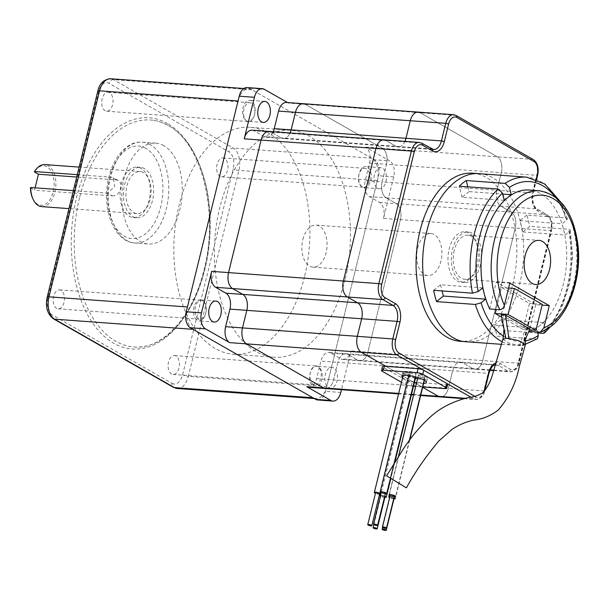 <?xml version="1.0" encoding="UTF-8"?>
<svg xmlns="http://www.w3.org/2000/svg" width="609" height="609" viewBox="0 0 609 609"><rect width="100%" height="100%" fill="white"/><g stroke="black" fill="none" stroke-linecap="round" stroke-linejoin="round"><path stroke-width="0.46" stroke-dasharray="3.04 2.28" d="M406.416 487.862L386.608 475.827M502.874 339.282L509.413 343.309L519.355 345.569L522.377 345.737L525.392 344.785M525.468 338.87L522.377 345.737M501.23 314.784L525.605 328.708L519.355 345.569M525.605 328.708L529.899 329.02M537.45 338.673L535.912 339.046L497.073 336.198L494.28 325.122L536.499 328.221L539.681 325.648A71.641 42.645 94.2 0 0 540.312 325.137L543.502 322.564L545.344 329.865A80.068 47.662 94.2 0 0 569.529 231.39L565 235.051L563.706 229.92A71.641 42.645 94.2 0 0 563.447 228.9A71.641 42.645 94.2 0 0 529.114 190.008M529.175 331.509A71.641 42.645 94.2 0 0 539.681 325.648L540.312 325.137A71.641 42.645 94.2 0 0 563.706 229.92L562.153 223.769L566.682 220.108L567.39 218.791L565.647 217.969L526.808 215.122A84.286 50.166 -85.8 0 1 529.655 226.403L522.781 231.96L519.934 220.671L526.808 215.122M569.529 231.39L570.252 230.141L568.494 229.25L529.655 226.403M537.701 333.001L504.077 330.542A84.286 50.166 -85.8 0 1 497.073 336.198M472.622 173.192A84.286 50.166 -85.8 0 1 516.493 260.918A84.286 50.166 -85.8 0 1 460.305 341.306M454.276 250.291A22.122 13.17 94.2 0 0 464.842 279.318A22.122 13.17 94.2 0 0 479.595 258.216A22.122 13.17 94.2 0 0 468.077 235.188A22.122 13.17 94.2 0 0 454.276 250.291M489.705 308.961L496.297 282.127L535.768 304.667L542.101 305.132M535.768 304.667L529.579 329.865M496.297 282.127L509.802 283.116M467.834 186.818L469.037 191.607L502.669 194.073M469.037 191.607L462.033 197.263L504.252 200.353M462.033 197.263L459.239 186.187M433.661 290.326L440.543 284.776L482.754 287.867M537.481 332.118L536.499 328.221M494.28 325.122L501.283 319.466L543.502 322.564M501.283 319.466L504.077 330.542M484.048 292.998L484.307 294.018M501.702 317.182L523.078 329.393L529.449 303.442L501.588 287.524L496.206 309.441M522.781 231.96L565 235.051M519.934 220.671L562.153 223.769M508.066 197.27L507.434 197.78M440.543 284.776L442.096 290.942M508.591 288.042L501.588 287.524M542.284 304.378L529.449 303.442M529.518 329.865L523.078 329.393M143.442 172.621A21.071 12.545 94.2 0 0 140.078 171.571A21.071 12.545 94.2 0 0 126.033 191.668A21.071 12.545 94.2 0 0 137.002 213.599A21.071 12.545 94.2 0 0 150.712 196.395A21.071 12.545 94.2 0 0 143.442 172.621M41.762 206.618A21.071 12.545 94.2 0 0 55.472 189.414A21.071 12.545 94.2 0 0 48.202 165.64A21.071 12.545 94.2 0 0 44.838 164.59M77.29 174.669L111.287 177.158L113.381 177.752L114.69 186.499L107.367 193.129L112.201 195.892L34.523 190.198L35.101 187.831M73.369 190.64L107.367 193.129M32.604 198.161A19.808 11.792 94.2 0 0 49.428 200.323A19.808 11.792 94.2 0 0 51.506 171.936A19.808 11.792 94.2 0 0 34.553 171.624M30.45 187.876L34.523 190.198M112.201 195.892A8.427 6.516 -60.3 0 0 120.46 189.795A8.427 6.516 -60.3 0 0 118.336 180.584A8.427 6.516 -60.3 0 0 116.121 179.921L76.711 177.029M304.569 276.6A113.784 67.728 -85.8 0 1 233.559 354.271A113.784 67.728 -85.8 0 1 174.326 235.843A113.784 67.728 -85.8 0 1 250.185 127.319A113.784 67.728 -85.8 0 1 304.569 276.6M345.09 279.569A113.784 67.728 -85.8 0 1 274.088 357.239A113.784 67.728 -85.8 0 1 214.855 238.819A113.784 67.728 -85.8 0 1 290.714 130.288A113.784 67.728 -85.8 0 1 345.09 279.569M163.813 145.665A50.57 30.1 94.2 0 0 155.744 143.138A50.57 30.1 94.2 0 0 122.028 191.371A50.57 30.1 94.2 0 0 148.352 244.003A50.57 30.1 94.2 0 0 181.269 202.713A50.57 30.1 94.2 0 0 163.813 145.665M79.551 197.689A113.784 67.728 94.2 0 0 133.927 346.97A113.784 67.728 94.2 0 0 207.989 254.067A113.784 67.728 94.2 0 0 168.716 125.698A113.784 67.728 94.2 0 0 150.56 120.019A113.784 67.728 94.2 0 0 79.551 197.689M175.955 356.014A9.485 5.641 94.2 0 0 174.44 355.542A9.485 5.641 94.2 0 0 168.122 364.585A9.485 5.641 94.2 0 0 173.055 374.459A9.485 5.641 94.2 0 0 179.229 366.717A9.485 5.641 94.2 0 0 175.955 356.014M61.029 290.371A9.485 5.641 94.2 0 0 59.515 289.899A9.485 5.641 94.2 0 0 53.189 298.943A9.485 5.641 94.2 0 0 58.129 308.816A9.485 5.641 94.2 0 0 64.295 301.074A9.485 5.641 94.2 0 0 61.029 290.371M109.567 92.758A9.485 5.641 94.2 0 0 108.052 92.286A9.485 5.641 94.2 0 0 101.726 101.33A9.485 5.641 94.2 0 0 106.666 111.203A9.485 5.641 94.2 0 0 112.84 103.461A9.485 5.641 94.2 0 0 109.567 92.758M224.493 158.401A9.485 5.641 94.2 0 0 222.978 157.929A9.485 5.641 94.2 0 0 216.659 166.973A9.485 5.641 94.2 0 0 221.592 176.846A9.485 5.641 94.2 0 0 227.766 169.104A9.485 5.641 94.2 0 0 224.493 158.401M314.244 398.53L315.713 398.636A17.699 10.536 94.2 0 0 326.759 386.555L377.359 180.546A17.699 10.536 94.2 0 0 371.726 158.211L251.913 89.782A17.699 10.536 94.2 0 0 249.089 88.891A17.699 10.536 94.2 0 0 238.043 100.98M187.443 306.982A17.699 10.536 94.2 0 0 193.076 329.324M144.424 168.624A25.281 15.05 94.2 0 0 140.39 167.361A25.281 15.05 94.2 0 0 123.528 191.485A25.281 15.05 94.2 0 0 136.69 217.801A25.281 15.05 94.2 0 0 153.148 197.156A25.281 15.05 94.2 0 0 144.424 168.624M141.044 168.381A25.281 15.05 94.2 0 0 137.01 167.117A25.281 15.05 94.2 0 0 120.156 191.234A25.281 15.05 94.2 0 0 133.318 217.55A25.281 15.05 94.2 0 0 149.776 196.905A25.281 15.05 94.2 0 0 141.044 168.381M366.344 168.8A9.485 5.641 94.2 0 0 364.829 168.32A9.485 5.641 94.2 0 0 358.503 177.364A9.485 5.641 94.2 0 0 363.444 187.237A9.485 5.641 94.2 0 0 369.61 179.495A9.485 5.641 94.2 0 0 366.344 168.8M251.41 103.157A9.485 5.641 94.2 0 0 249.896 102.677A9.485 5.641 94.2 0 0 243.577 111.729A9.485 5.641 94.2 0 0 248.51 121.594A9.485 5.641 94.2 0 0 254.684 113.853A9.485 5.641 94.2 0 0 251.41 103.157M317.799 366.412A9.485 5.641 94.2 0 0 316.292 365.933A9.485 5.641 94.2 0 0 309.966 374.977A9.485 5.641 94.2 0 0 314.906 384.85A9.485 5.641 94.2 0 0 321.072 377.108A9.485 5.641 94.2 0 0 317.799 366.412M202.873 300.77A9.485 5.641 94.2 0 0 201.358 300.29A9.485 5.641 94.2 0 0 195.04 309.342A9.485 5.641 94.2 0 0 199.973 319.207A9.485 5.641 94.2 0 0 206.147 311.465A9.485 5.641 94.2 0 0 202.873 300.77M489.948 370.325L474.799 369.221A12.644 7.529 -85.8 0 1 472.782 368.59A12.644 7.529 94.2 0 0 474.799 369.221A12.644 7.529 94.2 0 0 482.693 360.589L515.252 228.04A12.644 7.529 94.2 0 0 511.225 212.084L501.009 206.253L511.225 212.084A12.644 7.529 -85.8 0 1 515.252 228.04L482.693 360.589A12.644 7.529 -85.8 0 1 474.799 369.221L359.972 360.802A12.644 7.529 94.2 0 1 357.955 360.17L347.739 354.339A12.644 7.529 94.2 0 0 345.722 353.707A12.644 7.529 94.2 0 1 347.739 354.339L357.955 360.17A12.644 7.529 94.2 0 0 359.972 360.802A12.644 7.529 94.2 0 0 367.866 352.177L400.418 219.628A12.644 7.529 94.2 0 0 396.398 203.672L386.182 197.834A12.644 7.529 94.2 0 1 382.155 181.878L386.471 164.316L369.587 163.075L365.271 180.645L382.155 181.878L386.471 164.316L501.298 172.728L496.982 190.297L501.298 172.728A12.644 7.529 94.2 0 0 497.271 156.772A12.644 7.529 -85.8 0 1 501.298 172.728L536.757 175.323A2.109 0.464 -166.2 0 0 537.648 175.164M494.242 365.073L462.566 362.751A12.644 7.529 94.2 0 0 460.549 362.119A12.644 7.529 94.2 0 0 452.662 370.752A12.644 7.529 -85.8 0 1 460.549 362.119A12.644 7.529 -85.8 0 1 462.566 362.751L472.782 368.59L462.566 362.751L330.854 353.098L341.07 358.937A12.644 7.529 94.2 0 0 343.088 359.569L359.972 360.802A12.644 7.529 94.2 0 0 367.866 352.177L400.418 219.628A12.644 7.529 94.2 0 0 396.398 203.672L386.182 197.834L501.009 206.253A12.644 7.529 -85.8 0 1 496.982 190.297A12.644 7.529 94.2 0 0 501.009 206.253L536.468 208.849A2.109 1.629 119.7 0 1 537.024 209.016A2.109 1.629 119.7 0 1 537.671 210.965L547.887 216.804A10.536 6.273 94.2 0 1 551.236 230.103L518.678 362.644A10.536 6.273 94.2 0 1 510.426 369.313L500.21 363.474A14.753 8.777 94.2 0 0 496.198 362.88M308.74 387.294A12.644 7.529 94.2 0 0 316.634 378.669L320.943 361.099L337.835 362.34L333.519 379.902A12.644 7.529 94.2 0 1 325.625 388.534A12.644 7.529 94.2 0 0 333.519 379.902L337.835 362.34A12.644 7.529 94.2 0 1 345.722 353.707A12.644 7.529 94.2 0 0 337.835 362.34L452.662 370.752L448.346 388.314A12.644 7.529 -85.8 0 1 440.459 396.946A12.644 7.529 94.2 0 0 448.346 388.314L452.662 370.752L488.121 373.347A2.109 0.464 -166.2 0 0 489.004 373.188M422.669 387.309L385.961 366.344L422.669 387.309M383.822 139.842A12.644 7.529 -85.8 0 1 385.84 140.473L396.056 146.305A12.644 7.529 94.2 0 0 398.073 146.936A12.644 7.529 -85.8 0 1 396.056 146.305L385.84 140.473L421.299 143.069A12.644 7.529 94.2 0 0 419.281 142.437M404.916 141.387A12.644 7.529 -85.8 0 1 398.073 146.936A12.644 7.529 94.2 0 0 404.916 141.387M418.17 112.109A12.644 7.529 -85.8 0 1 420.187 112.741L497.271 156.772L420.187 112.741L455.646 115.345A12.644 7.529 94.2 0 0 453.629 114.713M394.343 496.175A2.109 0.464 13.8 0 1 392.188 496.122A2.109 0.464 13.8 0 1 390.255 495.17M447.684 384.287A4.217 0.929 13.8 0 1 445.91 384.606L412.133 382.132A4.217 0.929 13.8 0 1 406.439 380.564L383.221 367.296A4.217 0.929 13.8 0 1 382.505 366.542M423.468 377.9A3.372 0.738 13.8 0 1 424.747 378.844A3.372 0.738 13.8 0 1 421.291 378.76A3.372 0.738 13.8 0 1 418.2 377.237A3.372 0.738 13.8 0 1 420.103 377.024A3.372 0.738 13.8 0 1 423.468 377.9M415.681 377.352A3.372 0.738 13.8 0 1 415.498 377.527A3.372 0.738 13.8 0 1 411.768 377.146A3.372 0.738 13.8 0 1 409.134 375.745A3.372 0.738 13.8 0 1 411.745 375.646A3.372 0.738 13.8 0 1 415.346 376.895M406.972 374.238A3.372 0.738 13.8 0 1 403.782 372.685A3.372 0.738 13.8 0 1 407.231 372.777A3.372 0.738 13.8 0 1 410.329 374.299A3.372 0.738 13.8 0 1 406.972 374.238M409.667 372.571A3.372 0.738 13.8 0 1 409.53 372.289A3.372 0.738 13.8 0 1 412.986 372.373A3.372 0.738 13.8 0 1 416.084 373.896A3.372 0.738 13.8 0 1 413.191 373.934A3.372 0.738 13.8 0 1 409.667 372.571M419.86 374.839A3.372 0.738 13.8 0 1 423.324 375.608A3.372 0.738 13.8 0 1 424.991 376.705A3.372 0.738 13.8 0 1 421.542 376.621A3.372 0.738 13.8 0 1 418.444 375.098A3.372 0.738 13.8 0 1 419.86 374.839M415.437 378.349A12.644 2.779 13.8 0 1 402.815 372.396A12.644 2.779 13.8 0 1 408.129 371.437A12.644 2.779 13.8 0 1 421.108 374.322A12.644 2.779 13.8 0 1 427.366 378.433A12.644 2.779 13.8 0 1 417.538 378.783M394.206 496.738A3.372 0.738 13.8 0 1 390.11 495.734M423.62 383.434A12.644 2.779 13.8 0 1 421.078 383.388A12.644 2.779 13.8 0 1 416.556 382.779M414.455 382.345A12.644 2.779 13.8 0 1 402.549 377.687M413.488 386.296L411.159 386.129A4.217 0.929 13.8 0 1 405.457 384.553L401.43 382.254M422.745 386.974L415.65 386.456M477.014 264.961A25.281 15.05 -85.8 0 1 461.234 282.218A25.281 15.05 -85.8 0 1 448.072 255.902A25.281 15.05 -85.8 0 1 464.933 231.785A25.281 15.05 -85.8 0 1 477.014 264.961M480.394 265.212A25.281 15.05 -85.8 0 1 464.614 282.469A25.281 15.05 -85.8 0 1 451.452 256.153A25.281 15.05 -85.8 0 1 468.313 232.037A25.281 15.05 -85.8 0 1 480.394 265.212M385.436 493.366A2.109 0.464 13.8 0 1 383.624 493.389A2.109 0.464 13.8 0 1 381.424 492.536M385.299 493.929A3.372 0.738 13.8 0 1 381.204 492.925L410.329 374.299M379.681 493.77A2.109 0.464 13.8 0 1 377.58 493.732A2.109 0.464 13.8 0 1 375.586 492.765M379.544 494.325A3.372 0.738 13.8 0 1 377.55 494.006A3.372 0.738 13.8 0 1 375.448 493.32M385.033 496.822A2.109 0.464 13.8 0 1 384.918 496.929A2.109 0.464 13.8 0 1 382.589 496.693A2.109 0.464 13.8 0 1 380.945 495.817A2.109 0.464 13.8 0 1 382.437 495.734A2.109 0.464 13.8 0 1 384.675 496.442M384.896 497.386A3.372 0.738 13.8 0 1 380.404 496.19M380.633 495.246A3.372 0.738 13.8 0 1 384.766 496.091M394.099 498.314A2.109 0.464 13.8 0 1 391.945 498.261A2.109 0.464 13.8 0 1 390.004 497.309A2.109 0.464 13.8 0 1 391.199 497.18A2.109 0.464 13.8 0 1 393.3 497.72A2.109 0.464 13.8 0 1 393.886 498.025M393.962 498.878A3.372 0.738 13.8 0 1 389.615 497.751M389.867 496.731A3.372 0.738 13.8 0 1 393.985 497.644M420.187 112.741L305.36 104.329L382.444 148.36A12.644 7.529 94.2 0 1 386.471 164.316A12.644 7.529 94.2 0 0 382.444 148.36L305.36 104.329A12.644 7.529 94.2 0 0 303.343 103.697M417.705 247.901A21.071 12.545 -85.8 0 1 430.852 233.513A21.071 12.545 -85.8 0 1 441.822 255.445A21.071 12.545 -85.8 0 1 427.769 275.542A21.071 12.545 -85.8 0 1 417.705 247.901M302.871 239.482A21.071 12.545 -85.8 0 1 316.025 225.102A21.071 12.545 -85.8 0 1 326.995 247.033A21.071 12.545 -85.8 0 1 312.942 267.13A21.071 12.545 -85.8 0 1 302.871 239.482M385.84 140.473L271.013 132.062L281.229 137.893A12.644 7.529 94.2 0 0 283.246 138.525A12.644 7.529 94.2 0 1 281.229 137.893L271.013 132.062A12.644 7.529 94.2 0 0 268.995 131.43M432.07 149.076A2.109 1.629 -60.3 0 0 431.515 148.908L264.344 136.66A12.644 7.529 94.2 0 0 266.361 137.291L283.246 138.525A12.644 7.529 94.2 0 0 290.09 132.975A12.644 7.529 94.2 0 1 283.246 138.525L433.539 149.54A12.644 7.529 94.2 0 1 431.515 148.908L421.299 143.069A2.109 1.629 -60.3 0 1 421.854 143.237M194.035 307.103A10.536 6.273 94.2 0 0 199.067 320.928A10.536 6.273 94.2 0 0 206.093 310.879A10.536 6.273 94.2 0 0 200.605 299.91A10.536 6.273 94.2 0 0 194.035 307.103M313.483 386.707A10.536 6.273 94.2 0 0 315.165 387.233A10.536 6.273 94.2 0 0 322.184 377.184A10.536 6.273 94.2 0 0 316.703 366.222A10.536 6.273 94.2 0 0 309.844 374.824A10.536 6.273 94.2 0 0 313.483 386.707M328.677 387.826A10.536 6.273 94.2 0 0 330.36 388.352A10.536 6.273 94.2 0 0 337.386 378.303A10.536 6.273 94.2 0 0 331.897 367.334A10.536 6.273 94.2 0 0 325.046 375.936A10.536 6.273 94.2 0 0 328.677 387.826M533.294 159.535A2.109 1.629 119.7 0 0 532.738 159.368A12.644 7.529 94.2 0 1 536.757 175.323L532.449 192.893L382.155 181.878A12.644 7.529 94.2 0 0 386.182 197.834L369.298 196.6A12.644 7.529 94.2 0 1 365.271 180.645M264.344 136.66L254.128 130.821A12.644 7.529 94.2 0 0 252.111 130.189M266.361 137.291A12.644 7.529 94.2 0 0 273.197 131.734M305.36 104.329L288.476 103.096A12.644 7.529 94.2 0 0 286.451 102.464M288.476 103.096L287.501 102.54M369.587 163.075A12.644 7.529 94.2 0 0 365.56 147.119L389.707 160.913L374.512 159.802L249.127 88.183A12.644 7.529 94.2 0 0 247.109 87.559M317.692 399.976A12.644 7.529 94.2 0 0 325.579 391.343L378.532 175.757A12.644 7.529 94.2 0 0 374.512 159.802M500.21 363.474A2.109 1.629 -60.3 0 1 498.033 365.347L508.249 371.185A12.644 7.529 94.2 0 0 510.266 371.817A12.644 7.529 94.2 0 0 518.152 363.185L550.711 230.636L383.533 218.387L393.734 176.869A12.644 7.529 94.2 0 0 389.707 160.913M251.319 100.82A10.536 6.273 94.2 0 0 249.637 100.295A10.536 6.273 94.2 0 0 242.61 110.343A10.536 6.273 94.2 0 0 248.099 121.305A10.536 6.273 94.2 0 0 254.958 112.703A10.536 6.273 94.2 0 0 251.319 100.82M370.767 180.424A10.536 6.273 94.2 0 0 365.735 166.6A10.536 6.273 94.2 0 0 358.709 176.648A10.536 6.273 94.2 0 0 364.197 187.618A10.536 6.273 94.2 0 0 370.767 180.424M385.969 181.535A10.536 6.273 94.2 0 0 380.929 167.719A10.536 6.273 94.2 0 0 373.911 177.767A10.536 6.273 94.2 0 0 379.392 188.729A10.536 6.273 94.2 0 0 385.969 181.535M383.533 218.387A12.644 7.529 94.2 0 0 379.514 202.432L369.298 196.6M330.854 353.098A12.644 7.529 94.2 0 0 328.837 352.466A12.644 7.529 94.2 0 0 320.943 361.099M343.088 359.569A12.644 7.529 94.2 0 0 350.974 350.936L341.459 389.691M479.374 173.687C500.598 174.714 519.02 200.955 522.728 235.439C527.896 274.994 512.329 320.715 488.631 335.574C481.59 340.233 474.396 342.311 467.057 341.801M502.273 341.809A84.286 50.166 94.2 0 0 514.339 345.265A84.286 50.166 94.2 0 0 535.912 339.046M565.647 217.969A84.286 50.166 94.2 0 0 526.656 177.15M542.916 333.389A84.286 50.166 94.2 0 0 568.494 229.25M566.682 220.108A80.068 47.662 94.2 0 0 554.89 196.669M503.445 336.214A80.068 47.662 94.2 0 0 525.164 340.941M539.247 190.754A71.641 42.645 -85.8 0 1 576.86 256.511A71.641 42.645 -85.8 0 1 539.308 332.248M116.121 179.921L111.287 177.158M167.521 123.581A115.893 68.977 94.2 0 0 71.771 256.686A115.893 68.977 94.2 0 0 182.373 319.847A115.893 68.977 94.2 0 0 167.521 123.581M172.02 383.365A13.482 8.024 94.2 0 0 182.593 374.832L233.194 168.83A13.482 8.024 94.2 0 0 228.9 151.808L109.087 83.38A13.482 8.024 94.2 0 0 98.521 91.906L47.921 297.915A13.482 8.024 94.2 0 0 52.207 314.937L172.02 383.365A4.217 3.258 -60.3 0 0 173.306 387.271M326.759 386.555L188.288 376.408L238.888 170.398A17.699 10.536 94.2 0 0 233.255 148.063L113.441 79.634A17.699 10.536 94.2 0 0 110.617 78.751M377.359 180.546L238.888 170.398A4.217 0.929 -166.2 0 1 233.194 168.83M177.242 388.489A17.699 10.536 94.2 0 0 188.288 376.408A4.217 0.929 -166.2 0 1 182.593 374.832M251.913 89.782L113.441 79.634A4.217 3.258 -60.3 0 0 109.087 83.38M371.726 158.211L233.255 148.063A4.217 3.258 119.7 0 0 228.9 151.808M53.501 318.842A4.217 3.258 119.7 0 1 52.207 314.937M47.205 297.162A4.217 0.929 -166.2 0 0 47.921 297.915M97.805 91.152A4.217 0.929 -166.2 0 0 98.521 91.906M150.309 144.676A50.57 30.1 94.2 0 0 142.232 142.148A50.57 30.1 94.2 0 0 108.524 190.381A50.57 30.1 94.2 0 0 134.848 243.014A50.57 30.1 94.2 0 0 167.764 201.724A50.57 30.1 94.2 0 0 150.309 144.676M145.947 148.421A46.353 27.595 94.2 0 0 107.648 201.655A46.353 27.595 94.2 0 0 151.885 226.929A46.353 27.595 94.2 0 0 145.947 148.421M470.65 397.06L473.901 398.91L465.466 398.294M382.239 371.292L383.221 367.296M405.457 384.553L406.439 380.564M411.159 386.129L412.133 382.132M444.928 388.603L445.91 384.606M518.678 362.644A2.109 0.464 -166.2 0 1 519.035 363.025A2.109 0.464 -166.2 0 1 518.152 363.185L350.974 350.936M474.632 396.215L476.078 397.038A10.536 6.273 94.2 0 0 483.942 391.709M493.808 370.615L510.266 371.817C515.534 370.706 518.465 367.775 519.035 363.025L551.594 230.476A2.109 0.464 -166.2 0 1 550.711 230.636A12.644 7.529 94.2 0 0 546.684 214.68L536.468 208.849A12.644 7.529 94.2 0 1 532.449 192.893A2.109 0.464 -166.2 0 0 533.332 192.733A2.109 0.464 -166.2 0 0 532.974 192.353A14.753 8.777 94.2 0 0 537.671 210.965M532.974 192.353L536.179 179.297M365.56 147.119L532.738 159.368L455.646 115.345A2.109 1.629 -60.3 0 1 456.202 115.512M464.073 398.674L475.918 399.542A12.644 7.529 94.2 0 0 483.805 390.917A2.109 0.464 -166.2 0 0 484.695 390.757C484.117 395.507 481.194 398.438 475.918 399.542A12.644 7.529 94.2 0 1 473.901 398.91A2.109 1.629 -60.3 0 0 476.078 397.038M316.634 378.669L483.805 390.917L488.121 373.347A12.644 7.529 94.2 0 1 496.008 364.715L328.837 352.466M495.505 365.164L498.033 365.347A12.644 7.529 94.2 0 0 496.008 364.715L495.642 364.715M493.96 370.135L508.249 371.185A2.109 1.629 -60.3 0 0 510.426 369.313M379.514 202.432L546.684 214.68A2.109 1.629 119.7 0 1 547.24 214.848C551.541 218.106 552.987 223.313 551.594 230.476A2.109 0.464 -166.2 0 0 551.236 230.103M536.59 179.457L533.332 192.733C532.091 200.924 533.317 206.352 537.024 209.016L547.24 214.848A2.109 1.629 119.7 0 1 547.887 216.804M490.154 369.861L341.07 358.937M398.689 393.406L411.509 394.343M413.678 394.503L420.773 395.02M271.013 132.062L254.128 130.821M393.734 176.869L378.532 175.757M264.321 89.302L249.127 88.183M340.781 392.455L325.579 391.343M501.618 344.336L514.339 345.265L525.361 344.222M567.39 218.791L559.336 200.43M464.842 279.318L535.768 284.51M468.077 235.188L539.003 240.38M570.252 230.141L572.597 256.206L569.758 282.789L562.008 307.195L550.064 327.01M140.078 171.571L79.147 167.102M137.002 213.599L68.954 208.613M290.714 130.288L250.185 127.319M274.088 357.239L233.559 354.271M243.844 88.511L249.089 88.891M133.927 346.97C161.179 349.81 190.777 319.398 202.759 274.415C220.062 216.256 202.546 143.092 168.168 125.538C162.489 122.302 156.62 120.46 150.56 120.019M155.744 143.138L142.232 142.148C124.175 140.55 108.6 163.654 106.849 189.825C104.459 216.248 116.532 241.963 134.848 243.014L148.352 244.003M133.318 217.55L136.69 217.801M137.01 167.117L140.39 167.361M221.592 176.846L363.444 187.237M222.978 157.929L364.829 168.32M106.666 111.203L248.51 121.594M108.052 92.286L249.896 102.677M173.055 374.459L314.906 384.85M174.44 355.542L316.292 365.933M58.129 308.816L199.973 319.207M59.515 289.899L201.358 300.29M118.336 180.584L113.381 177.752M418.444 375.098L417.843 377.55M398.453 456.476L389.022 494.866M424.991 376.705L424.153 380.1M409.309 440.535L395.568 496.472M402.815 372.396L401.833 376.392M427.366 378.433L426.391 382.422M468.313 232.037L464.933 231.785M464.614 282.469L461.234 282.218M409.53 372.289L408.723 375.586M416.084 373.896L415.353 376.857M403.782 372.685L403.074 375.578M409.134 375.745L380.008 494.341M394.845 462.201L390.811 478.628M380.945 495.817L373.857 524.676M418.2 377.237L389.22 495.216M424.747 378.844L424.404 380.244M409.728 439.972L395.325 498.611M390.004 497.309L382.619 527.394M420.652 395.492L413.557 394.975M411.395 394.815L398.575 393.878M430.852 233.513L316.025 225.102M427.769 275.542L312.942 267.13M215.807 301.029L200.605 299.91M214.261 322.039L199.067 320.928M331.897 367.334L316.703 366.222M330.36 388.352L315.165 387.233M264.831 101.406L249.637 100.295M263.294 122.424L248.099 121.305M380.929 167.719L365.735 166.6M379.392 188.729L364.197 187.618"/><path stroke-width="0.91" d="M502.874 339.274L492.681 373.995C490.801 380.99 487.619 387.149 483.135 392.485C479.047 395.226 474.228 396.901 468.671 397.502C453.758 401.065 441.274 407.284 431.218 416.145C420.279 426.041 410.732 437.384 402.579 450.173L386.608 475.827L406.416 487.862C414.866 472.356 425.638 456.758 438.724 441.076L451.977 429.391C459.239 424.648 466.7 421.512 474.358 419.974C482.61 419.137 490.58 415.825 498.261 410.04C509.033 397.517 516.029 383.053 519.256 366.671L525.4 344.58L518.457 340.621L508.911 338.49L505.889 338.322L502.874 339.282C504.031 333.123 504.26 328.883 503.559 326.561L505.889 338.322M503.559 326.561L501.23 314.784L505.516 315.097L529.899 329.02L525.468 338.87L525.4 344.58M442.096 290.942L443.382 296.058L485.601 299.148L481.064 302.81L475.347 304.454L436.508 301.607A84.286 50.166 -85.8 0 1 433.661 290.326L472.5 293.173L478.225 291.528L482.754 287.867L484.048 292.998A71.641 42.645 94.2 0 0 484.307 294.018A71.641 42.645 94.2 0 0 489.705 308.961L499.837 309.707A71.641 42.645 -85.8 0 1 496.883 231.481A71.641 42.645 -85.8 0 1 539.247 190.754L529.114 190.008A71.641 42.645 94.2 0 0 508.066 197.27A71.641 42.645 94.2 0 0 507.434 197.78A71.641 42.645 94.2 0 0 484.048 292.998M507.434 197.78L504.252 200.353L502.41 193.053L498.078 189.034L459.239 186.187A84.286 50.166 -85.8 0 1 466.25 180.53L467.834 186.818M554.89 196.669A80.068 47.662 94.2 0 0 509.413 187.397L505.089 183.378L466.25 180.53M550.064 327.01L544.743 332.788L542.916 333.389L537.701 333.001M479.374 173.687C457.633 171.51 434.993 196.273 426.78 231.222C413.153 281.64 434.933 341.436 467.057 341.801L460.305 341.306A84.286 50.166 -85.8 0 1 420.027 230.727A84.286 50.166 -85.8 0 1 472.622 173.192L526.656 177.15A84.286 50.166 94.2 0 0 505.089 183.378M529.579 329.865L529.175 331.509L540.427 332.095L543.829 327.84L549.28 305.657L542.101 305.132M499.837 309.707C502.12 309.425 503.628 307.956 504.359 305.292L509.802 283.116L549.28 305.657M509.413 187.397L511.255 194.697L508.066 197.27M502.669 194.073L511.255 194.697M443.382 296.058L436.508 301.607M525.164 340.941A80.068 47.662 94.2 0 0 538.341 335.521L537.45 338.673L525.361 344.222M538.341 335.521L537.481 332.118M544.743 332.788L545.436 331.365M496.206 309.441L495.216 313.475L501.702 317.182M484.307 294.018L485.601 299.148M525.194 255.483A22.122 13.17 -85.8 0 1 539.003 240.38A22.122 13.17 -85.8 0 1 550.521 263.408A22.122 13.17 -85.8 0 1 535.768 284.51A22.122 13.17 -85.8 0 1 525.194 255.483M514.422 288.468L508.051 314.419L535.912 330.329L542.284 304.378L514.422 288.468L508.591 288.042M535.912 330.329L529.518 329.865M508.051 314.419L495.216 313.475M505.516 315.097L508.911 338.49M79.147 167.102L44.838 164.59A21.071 12.545 94.2 0 0 35.071 170.809A21.071 12.545 94.2 0 0 34.622 171.54L77.29 174.669M30.701 187.511L30.45 187.876A19.808 11.792 94.2 0 0 32.604 198.161L33 199.044A21.071 12.545 94.2 0 1 30.701 187.511L73.369 190.64M33 199.044A21.071 12.545 94.2 0 0 41.762 206.618L68.954 208.613M35.101 187.831L38.443 174.227L34.37 171.905L34.622 171.54M35.071 170.809L34.553 171.624A19.808 11.792 94.2 0 0 34.37 171.905M76.711 177.029L38.443 174.227M312.889 397.753L174.418 387.606L54.604 319.177A4.217 3.258 119.7 0 1 53.501 318.842C47.304 314.099 45.203 306.867 47.205 297.162A4.217 0.929 -166.2 0 1 48.971 296.834L99.572 90.832A4.217 0.929 -166.2 0 0 97.805 91.152C99.48 83.547 103.758 79.406 110.617 78.751A17.699 10.536 94.2 0 0 99.572 90.832L238.043 100.98L187.443 306.982L48.971 296.834A17.699 10.536 94.2 0 0 54.604 319.177L193.076 329.324L312.889 397.753A17.699 10.536 94.2 0 0 315.713 398.636M383.289 526.945A2.109 0.464 13.8 0 1 385.459 527.432A2.109 0.464 13.8 0 1 386.502 528.11A2.109 0.464 13.8 0 1 384.34 528.064A2.109 0.464 13.8 0 1 382.406 527.105A2.109 0.464 13.8 0 1 383.289 526.945M420.652 395.492L440.459 396.946A12.644 7.529 -85.8 0 1 438.434 396.314L422.669 387.309L438.434 396.314A12.644 7.529 94.2 0 0 440.459 396.946L464.073 398.674M401.43 382.254L382.239 371.292A4.217 0.929 13.8 0 1 381.523 370.531L382.505 366.542A4.217 0.929 13.8 0 1 384.271 366.222L385.961 366.344L361.35 352.284A12.644 7.529 -85.8 0 1 357.323 336.328L361.639 318.766A12.644 7.529 94.2 0 0 357.62 302.81A12.644 7.529 -85.8 0 1 361.639 318.766L357.323 336.328A12.644 7.529 94.2 0 0 361.35 352.284L385.961 366.344L418.048 368.696A4.217 0.929 13.8 0 1 423.742 370.272L446.968 383.533A4.217 0.929 13.8 0 1 447.684 384.287L446.701 388.283A4.217 0.929 13.8 0 1 444.928 388.603L422.745 386.974M357.62 302.81L347.396 296.971A12.644 7.529 -85.8 0 1 343.377 281.015L375.936 148.474A12.644 7.529 -85.8 0 1 383.822 139.842A12.644 7.529 94.2 0 0 375.936 148.474L343.377 281.015A12.644 7.529 94.2 0 0 347.396 296.971L357.62 302.81L393.079 305.406L382.863 299.575L232.569 288.559L242.785 294.398L357.62 302.81M305.36 104.329A12.644 7.529 94.2 0 0 303.343 103.697A12.644 7.529 94.2 0 0 295.449 112.33L291.14 129.892A12.644 7.529 94.2 0 1 290.09 132.975A12.644 7.529 94.2 0 0 291.14 129.892L405.967 138.312A12.644 7.529 -85.8 0 1 404.916 141.387A12.644 7.529 94.2 0 0 405.967 138.312L410.276 120.742A12.644 7.529 -85.8 0 1 418.17 112.109A12.644 7.529 94.2 0 0 410.276 120.742L405.967 138.312L441.426 140.907A12.644 7.529 94.2 0 1 433.539 149.54L421.854 143.237L419.281 142.437A12.644 7.529 94.2 0 0 411.395 151.07L378.836 283.619L228.55 272.604A12.644 7.529 94.2 0 0 232.569 288.559L242.785 294.398A12.644 7.529 94.2 0 1 246.812 310.354L242.496 327.916A12.644 7.529 94.2 0 0 246.523 343.872L323.607 387.903A12.644 7.529 94.2 0 0 325.625 388.534A12.644 7.529 94.2 0 1 323.607 387.903L398.689 393.406M382.406 527.105L390.255 495.17A2.109 0.464 13.8 0 1 391.138 495.01A2.109 0.464 13.8 0 1 393.3 495.49A2.109 0.464 13.8 0 1 394.343 496.175L386.502 528.11M415.346 376.895A3.372 0.738 13.8 0 1 415.681 377.352L394.845 462.201M417.538 378.783A12.644 2.779 13.8 0 1 415.437 378.349M390.11 495.734A3.372 0.738 13.8 0 1 389.022 494.866A3.372 0.738 13.8 0 1 390.438 494.607A3.372 0.738 13.8 0 1 393.901 495.383A3.372 0.738 13.8 0 1 395.568 496.472A3.372 0.738 13.8 0 1 394.206 496.738M416.556 382.779A12.644 2.779 13.8 0 1 414.455 382.345M402.549 377.687A12.644 2.779 13.8 0 1 401.833 376.392A12.644 2.779 13.8 0 1 407.147 375.426A12.644 2.779 13.8 0 1 420.126 378.318A12.644 2.779 13.8 0 1 426.391 382.422A12.644 2.779 13.8 0 1 423.62 383.434M381.523 370.531A4.217 0.929 13.8 0 1 383.289 370.211L417.066 372.685A4.217 0.929 13.8 0 1 422.768 374.261L445.986 387.522A4.217 0.929 13.8 0 1 446.701 388.283M415.65 386.456L413.488 386.296M381.424 492.536A2.109 0.464 13.8 0 1 381.341 492.361A2.109 0.464 13.8 0 1 383.495 492.415A2.109 0.464 13.8 0 1 385.436 493.366L377.588 525.301A2.109 0.464 13.8 0 1 375.783 525.331A2.109 0.464 13.8 0 1 373.576 524.478A2.109 0.464 13.8 0 1 373.5 524.296A2.109 0.464 13.8 0 1 375.654 524.349A2.109 0.464 13.8 0 1 377.588 525.301M375.448 493.32A3.372 0.738 13.8 0 1 374.36 492.46A3.372 0.738 13.8 0 1 377.808 492.544A3.372 0.738 13.8 0 1 380.907 494.066L381.196 492.917A3.372 0.738 13.8 0 1 380.244 492.346A3.372 0.738 13.8 0 1 380.115 492.057A3.372 0.738 13.8 0 1 383.563 492.141A3.372 0.738 13.8 0 1 386.662 493.663A3.372 0.738 13.8 0 1 385.299 493.929M367.745 524.699L375.586 492.765A2.109 0.464 13.8 0 1 377.747 492.81A2.109 0.464 13.8 0 1 379.681 493.77L371.84 525.704A2.109 0.464 13.8 0 1 369.739 525.666A2.109 0.464 13.8 0 1 367.745 524.699A2.109 0.464 13.8 0 1 369.899 524.752A2.109 0.464 13.8 0 1 371.84 525.704M380.907 494.066A3.372 0.738 13.8 0 1 379.544 494.325M384.675 496.442A2.109 0.464 13.8 0 1 385.033 496.822L377.192 528.764A2.109 0.464 13.8 0 1 377.078 528.871A2.109 0.464 13.8 0 1 374.741 528.635A2.109 0.464 13.8 0 1 373.096 527.759A2.109 0.464 13.8 0 1 375.258 527.813A2.109 0.464 13.8 0 1 377.192 528.764M384.766 496.091A3.372 0.738 13.8 0 1 386.266 497.127A3.372 0.738 13.8 0 1 386.083 497.294A3.372 0.738 13.8 0 1 384.896 497.386M380.404 496.19A3.372 0.738 13.8 0 1 379.719 495.52A3.372 0.738 13.8 0 1 380.633 495.246M393.886 498.025A2.109 0.464 13.8 0 1 394.099 498.314L386.251 530.249A2.109 0.464 13.8 0 1 384.096 530.195A2.109 0.464 13.8 0 1 382.163 529.244A2.109 0.464 13.8 0 1 383.35 529.114A2.109 0.464 13.8 0 1 385.451 529.663A2.109 0.464 13.8 0 1 386.251 530.249M393.985 497.644A3.372 0.738 13.8 0 1 394.046 497.667A3.372 0.738 13.8 0 1 395.325 498.611A3.372 0.738 13.8 0 1 393.962 498.878M389.615 497.751A3.372 0.738 13.8 0 1 388.778 497.005A3.372 0.738 13.8 0 1 389.867 496.731M420.187 112.741A12.644 7.529 94.2 0 0 418.17 112.109L453.629 114.713A12.644 7.529 94.2 0 0 445.742 123.338L441.426 140.907A2.109 0.464 -166.2 0 1 444.273 141.691L448.589 124.129A2.109 0.464 -166.2 0 0 445.742 123.338L295.449 112.33L291.14 129.892L274.248 128.659L278.564 111.089A12.644 7.529 94.2 0 1 286.451 102.464L303.343 103.697A12.644 7.529 94.2 0 0 295.449 112.33L278.564 111.089M385.84 140.473A12.644 7.529 94.2 0 0 383.822 139.842L419.281 142.437M271.013 132.062A12.644 7.529 94.2 0 0 268.995 131.43A12.644 7.529 94.2 0 0 261.101 140.055L228.55 272.604A12.644 7.529 94.2 0 0 232.569 288.559L215.685 287.326L225.901 293.157L242.785 294.398A12.644 7.529 94.2 0 1 246.812 310.354L242.496 327.916A12.644 7.529 94.2 0 0 246.523 343.872L323.607 387.903L306.723 386.662A12.644 7.529 94.2 0 0 308.74 387.294L398.575 393.878M225.901 293.157A12.644 7.529 94.2 0 1 229.928 309.113L225.612 326.683A12.644 7.529 94.2 0 0 229.639 342.639L205.484 328.845L190.29 327.733L315.675 399.344A12.644 7.529 94.2 0 0 317.692 399.976L332.887 401.087A12.644 7.529 94.2 0 0 340.781 392.455L341.459 389.691M209.23 308.215A10.536 6.273 94.2 0 0 214.261 322.039A10.536 6.273 94.2 0 0 221.288 311.991A10.536 6.273 94.2 0 0 215.807 301.029A10.536 6.273 94.2 0 0 209.23 308.215M383.822 139.842L268.995 131.43A12.644 7.529 94.2 0 0 261.101 140.055L228.55 272.604L211.658 271.37A12.644 7.529 94.2 0 0 215.685 287.326M268.995 131.43L252.111 130.189A12.644 7.529 94.2 0 0 244.217 138.822L254.417 97.295L239.215 96.184L186.263 311.778A12.644 7.529 94.2 0 0 190.29 327.733M266.514 101.931A10.536 6.273 94.2 0 0 264.831 101.406A10.536 6.273 94.2 0 0 257.813 111.455A10.536 6.273 94.2 0 0 263.294 122.424A10.536 6.273 94.2 0 0 270.152 113.822A10.536 6.273 94.2 0 0 266.514 101.931M273.197 131.734A12.644 7.529 94.2 0 0 274.248 128.659M287.501 102.54L264.321 89.302A12.644 7.529 94.2 0 0 262.304 88.67A12.644 7.529 94.2 0 0 254.417 97.295M262.304 88.67L247.109 87.559A12.644 7.529 94.2 0 0 239.215 96.184M306.723 386.662L330.87 400.456A12.644 7.529 94.2 0 0 332.887 401.087M211.658 271.37L201.465 312.889A12.644 7.529 94.2 0 0 205.484 328.845M475.347 304.454A84.286 50.166 94.2 0 0 502.273 341.809M498.078 189.034A84.286 50.166 94.2 0 0 472.5 293.173M481.064 302.81A80.068 47.662 94.2 0 0 503.445 336.214M502.41 193.053A80.068 47.662 94.2 0 0 478.225 291.528M504.359 305.292A67.424 40.133 -85.8 0 1 519.447 204.708A67.424 40.133 -85.8 0 1 575.787 236.886A67.424 40.133 -85.8 0 1 543.829 327.84M177.242 388.489L173.306 387.271A4.217 3.258 -60.3 0 0 174.418 387.606A17.699 10.536 94.2 0 0 177.242 388.489L314.244 398.53M465.466 398.294L420.773 395.02M445.986 387.522L446.968 383.533L470.65 397.06M444.273 141.691A14.753 8.777 94.2 0 1 432.717 151.024L422.501 145.193A10.536 6.273 94.2 0 0 414.242 151.854L381.691 284.403A10.536 6.273 94.2 0 0 385.04 297.702L395.256 303.533A14.753 8.777 94.2 0 1 399.953 322.146L395.637 339.715A10.536 6.273 94.2 0 0 398.986 353.014A2.109 1.629 119.7 0 1 396.809 354.887L423.742 370.272L422.768 374.261M395.637 339.715A2.109 0.464 -166.2 0 0 392.79 338.931A12.644 7.529 94.2 0 0 396.809 354.887L229.639 342.639M383.289 370.211L384.271 366.222M417.066 372.685L418.048 368.696M414.242 151.854A2.109 0.464 -166.2 0 0 411.395 151.07L244.217 138.822M398.986 353.014L474.632 396.215M483.942 391.709A10.536 6.273 94.2 0 0 484.338 390.377L488.646 372.807A14.753 8.777 94.2 0 1 496.198 362.88M536.179 179.297L537.29 174.791A10.536 6.273 94.2 0 0 533.933 161.492L456.849 117.461A10.536 6.273 94.2 0 0 448.589 124.129M456.849 117.461A2.109 1.629 -60.3 0 0 456.202 115.512L533.294 159.535A2.109 1.629 119.7 0 1 533.933 161.492M484.65 390.925L484.695 390.757A2.109 0.464 -166.2 0 0 484.338 390.377M484.695 390.757L489.004 373.188A2.109 0.464 -166.2 0 0 488.646 372.807M399.953 322.146A2.109 0.464 -166.2 0 0 397.098 321.362L392.79 338.931L225.612 326.683M395.256 303.533A2.109 1.629 119.7 0 1 393.079 305.406A12.644 7.529 94.2 0 1 397.098 321.362L229.928 309.113M385.04 297.702A2.109 1.629 119.7 0 1 382.863 299.575A12.644 7.529 94.2 0 1 378.836 283.619A2.109 0.464 -166.2 0 1 381.691 284.403M422.501 145.193A2.109 1.629 -60.3 0 0 421.854 143.237M432.717 151.024A2.109 1.629 -60.3 0 0 432.07 149.076M536.59 179.457L537.648 175.164A2.109 0.464 -166.2 0 0 537.29 174.791M495.505 365.164L494.242 365.073M493.96 370.135L490.154 369.861M411.509 394.343L413.678 394.503M201.465 312.889L186.263 311.778M330.87 400.456L315.675 399.344M467.057 341.801L501.618 344.336M559.336 200.43L544.766 183.979L526.656 177.15M540.427 332.095C565.464 324.323 582.653 281.564 577.819 244.042C573.366 212.389 560.508 194.629 539.247 190.754M110.617 78.751L243.844 88.511M173.306 387.271L53.501 318.842M47.205 297.162L97.805 91.152M417.843 377.55L398.453 456.476M424.153 380.1L409.309 440.535M408.723 375.586L380.115 492.057M415.353 376.857L386.662 493.663M381.341 492.361L373.5 524.296M403.074 375.578L374.36 492.46M380.008 494.341L379.719 495.52M390.811 478.628L386.266 497.127M373.857 524.676L373.096 527.759M389.22 495.216L388.778 497.005M424.404 380.244L409.728 439.972M382.619 527.394L382.163 529.244M489.004 373.188C491.021 367.242 493.359 364.418 496.008 364.715M533.294 159.535C537.587 162.793 539.041 168 537.648 175.164M456.202 115.512L453.629 114.713M489.948 370.325L493.808 370.615M413.557 394.975L411.395 394.815M418.17 112.109L303.343 103.697"/></g></svg>
